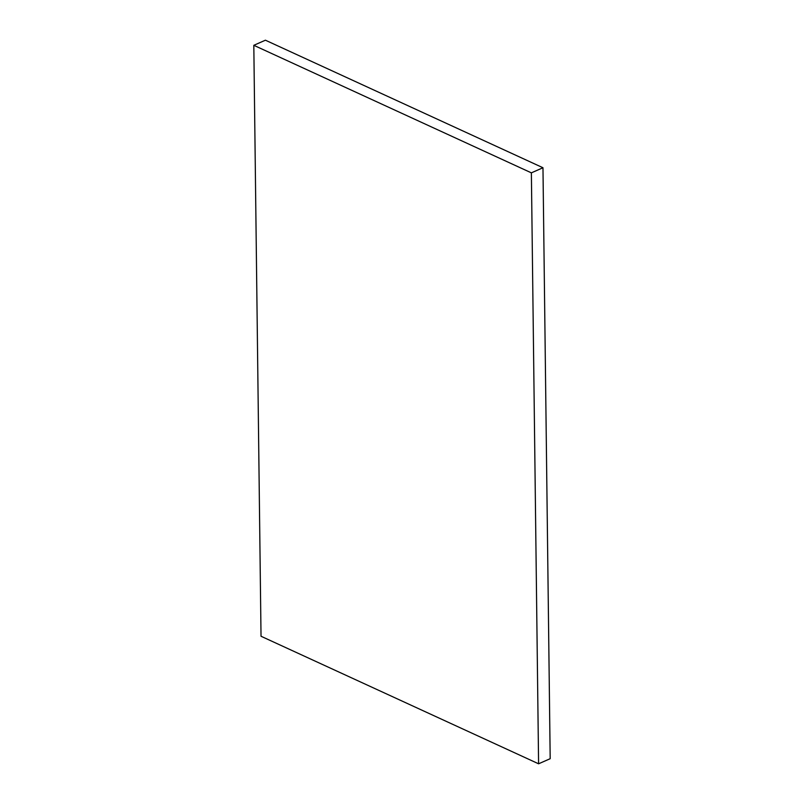 <?xml version="1.0" encoding="UTF-8"?>
<svg xmlns="http://www.w3.org/2000/svg" width="804" height="804" viewBox="0 0 804 804"><rect width="100%" height="100%" fill="white"/><g stroke="black" fill="none" stroke-linecap="round" stroke-linejoin="round"><path stroke-width="1.21" d="M542.971 167.745L265.41 40.2L253.813 45.305L531.374 172.85L542.971 167.745L550.187 758.695L538.59 763.8L261.029 636.255L253.813 45.305M531.374 172.85L538.59 763.8"/></g></svg>
